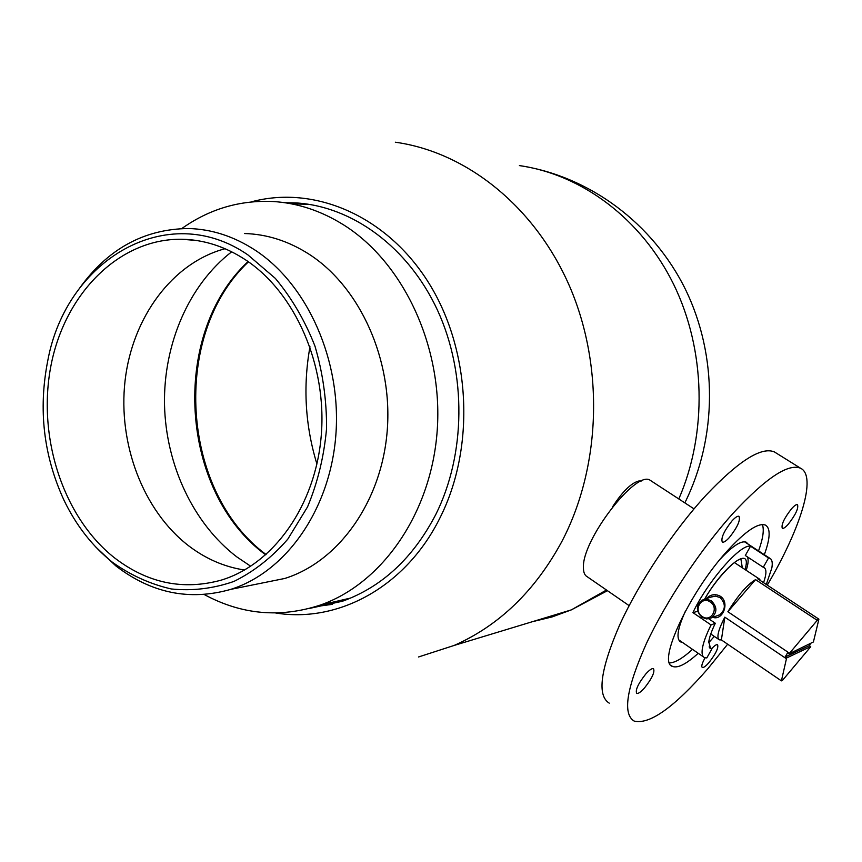 <?xml version="1.0" encoding="UTF-8"?>
<svg xmlns="http://www.w3.org/2000/svg" width="862" height="862" viewBox="0 0 862 862"><rect width="100%" height="100%" fill="white"/><g stroke="black" fill="none" stroke-linecap="round" stroke-linejoin="round"><path stroke-width="1.29" d="M641.673 480.964L638.85 480.985C631.167 482.979 622.342 491.706 612.343 507.168M332.506 604.327L315.761 606.579M284.654 202.689L295.935 202.915C352.429 206.298 408.491 247.297 437.67 310.579C466.73 373.892 465.771 454.36 435.827 514.42C413.21 557.94 382.092 586.882 342.473 601.223L308.822 608.572M250.928 201.977C313.833 184.694 386.822 215.5 428.856 283.092C470.921 350.554 475.404 447.4 440.18 517.469C406.142 586.753 338.367 623.345 275.657 612.979M292.972 203.885L308.865 204.316M766.307 584.479L771.835 567.983C772.761 562.681 772.104 559.449 769.863 558.307L768.527 557.962L763.269 567.282L763.969 567.508C766.684 569.071 766.544 574.124 763.56 582.669M708.779 618.819L715.309 623.258L711.053 624.95C705.967 635.24 703.026 643.429 702.228 649.517C701.711 653.946 702.455 656.639 704.469 657.598L706.808 657.932L711.915 648.849L709.114 646.92M651.273 480.985L650.314 480.371C636.35 469.23 581.602 540.388 583.434 567.799C583.455 572.443 584.716 575.428 587.227 576.743L629.131 605.641M715.309 623.258C711.592 630.973 709.415 637.169 708.779 641.845L710.59 648.558L711.915 648.849M763.269 567.282L745.318 555.505L750.5 546.206C740.609 543.674 708.058 580.837 692.897 612.602L697.735 611.33M746.19 570.332C748.388 563.597 748.722 559.072 747.192 556.744M711.053 624.95L692.897 612.602M750.5 546.206L768.527 557.962M706.301 598.659C710.547 594.327 715.255 593.552 720.416 596.31C730.071 602.516 722.776 620.92 712.82 617.343M717.583 615.576L719.867 614.725C725.685 609.466 725.804 603.777 720.223 597.646L715.525 596.116L710.654 597.172M810.377 643.839L809.31 645.638L810.722 646.575L810.323 647.233L782.427 680.43L781.403 680.861L786.618 657.975L785.163 656.995L787.556 652.868L789.021 653.849L817.93 619.498L818.9 619.164L813.416 641.953L789.021 653.849M760.661 580.762L759.39 579.027L757.773 578.855L818.9 619.164M810.722 646.575L786.618 657.975M721.386 639.927L724.823 617.149C718.165 630.09 716.344 637.654 719.35 639.841L721.386 639.927L781.403 680.861M724.823 617.149L786.252 658.633M727.873 611.729L755.532 579.62C747.343 584.511 738.131 595.222 727.873 611.729L789.43 653.17M755.532 579.62L816.82 620.069M785.163 656.995L809.31 645.638M702.11 616.438C710.978 622.978 719.533 607.775 710.213 601.967C701.291 595.502 692.854 610.652 702.11 616.438M711.247 600.771C717.356 606.826 717.41 612.526 711.409 617.871L706.711 618.948L701.991 617.3C695.849 611.115 695.882 605.383 702.088 600.103L706.668 599.155L711.247 600.771M250.745 566.269L236.834 556.906C193.228 523.611 165.795 464.769 164.502 404.429C163.457 344.121 188.746 284.923 231.695 251.801M244.56 570.03C224.432 566.937 205.813 558.878 188.703 545.851C143.146 510.821 117.825 443.876 125.065 380.692C132.339 317.55 172.184 262.878 225.057 248.709M114.463 557.811C62.894 517.103 36.904 436.398 51.095 364.96C65.081 293.543 119.075 238.569 181.451 239.248C203.766 239.614 225.144 246.489 245.595 259.871C295.213 292.584 327.107 365.111 321.267 435.385C315.535 505.703 273.426 564.373 221.275 580.115C183.1 590.621 147.499 583.186 114.463 557.811M247.814 254.818L275.344 278.394C291.701 297.961 304.911 320.535 314.953 346.093C322.83 372.804 326.698 400.259 326.569 428.446C324.058 456.321 317.712 482.483 307.529 506.921L287.8 539.149C271.832 557.488 253.881 571.581 233.947 581.419C213.367 588.595 192.485 591.106 171.301 588.962C150.441 584.21 130.83 575.331 112.48 562.315C92.374 546.26 76.233 525.604 64.057 500.359C43.596 455.987 38.165 409.461 47.755 360.779C66.105 260.055 167.217 199.241 247.814 254.818M79.401 288.447C107.696 248.956 144.083 228.98 188.562 228.527C211.696 229.141 233.893 236.35 255.141 250.163C307.702 284.557 341.729 361.049 335.824 435.429C330.027 509.862 285.742 572.185 230.714 589.382C189.64 601.073 151.356 593.25 115.864 565.914L95.801 547.047M244.485 233.527C267.015 234.162 288.587 241.08 309.199 254.29C360.219 287.208 393.04 360.154 387.189 431.129C381.424 502.158 338.357 561.798 284.783 578.456L260.529 583.358M181.785 228.559C209.358 209.013 239.755 199.995 272.974 201.503C297.584 203.001 321.203 210.834 343.819 225.014C403.707 262.727 443.046 346.998 437.249 429.976C431.55 513.009 382.243 583.639 320.136 605.124C280.128 618.205 241.511 614.681 204.272 594.554M280.829 579.62L280.107 579.393M644.399 688.07C652.006 678.437 655.045 671.961 653.504 668.632C652.006 668.169 649.463 669.925 645.875 673.89C638.203 683.598 635.154 690.096 636.706 693.404C638.236 693.845 640.8 692.067 644.399 688.07M729.338 537.543C737.398 527.296 740.62 520.217 738.993 516.306C737.603 515.81 735.297 517.319 732.064 520.82C723.929 531.132 720.686 538.244 722.345 542.133C723.768 542.607 726.095 541.077 729.338 537.543M788.288 524.193C795.648 514.722 798.718 508.203 797.49 504.636C796.348 504.238 794.376 505.606 791.564 508.731C784.14 518.277 781.058 524.818 782.308 528.352C783.472 528.74 785.465 527.35 788.288 524.193M705.073 657.814C702.045 663.266 701.118 666.477 702.304 667.468C703.554 667.834 705.741 666.251 708.866 662.706C715.837 653.741 718.736 647.739 717.55 644.679C716.441 644.302 714.479 645.638 711.667 648.677M708.683 642.74L714.307 636.393M764.335 554.697C770.326 538.168 770.703 528.309 765.467 525.109C758.215 522.458 745.425 531.121 727.108 551.12C689.428 592.269 656.822 662.738 672.5 666.412C677.812 668.438 686.389 664.063 698.22 653.288M758.549 550.926C763.032 538.567 764.303 529.764 762.374 524.527M767.266 585.115C800.582 528.902 817.198 475.878 800.518 468.206C788.127 463.25 765.736 478.173 733.346 512.998C701.183 548.566 666.304 600.976 646.317 643.709C626.48 688.221 622.429 714.016 634.163 721.085C649.549 724.845 674.127 707.379 707.885 668.697L727.657 644.205M776.102 452.992L774.345 451.893C761.318 446.516 738.518 460.987 705.967 495.294C673.664 530.378 639.054 582.4 619.595 625.09C600.34 669.591 596.892 695.612 609.251 703.155M748.13 544.137L746.255 542.198C741.277 540.345 732.668 545.926 720.406 558.953M685.462 611.05C677.532 628.646 675.927 638.925 680.668 641.921L682.316 642.33M669.548 662.943C675.129 662.738 682.79 658.212 692.531 649.366M684.837 502.869C717.507 437.088 717.712 355.661 685.484 289.46C652.987 223.398 589.403 176.042 519.398 165.59C581.753 174.426 641.425 218.797 673.675 284.395C705.719 350.08 707.53 432.821 678.814 498.947M316.925 464.058C305.191 425.559 302.874 386.456 309.975 346.739M395.346 142.219C466.719 152.121 535.528 206.934 570.051 287.358C604.402 367.805 600.749 467.516 561.744 541.724C534.968 591.009 499.109 625.586 454.145 645.444L418.523 656.973M606.482 590.028L571.323 609.887L552.046 616.944L532.328 621.717M742.301 567.767L740.975 559.406C736.708 557.822 716.333 578.143 704.631 599.23M713.262 596.278L704.534 599.262C722.658 567.487 749.972 546.12 745.942 565.903L745.124 569.62M720.416 596.31L720.223 597.646M265.744 554.88C179.598 492.03 169.631 334.585 248.062 261.552M454.145 645.444L571.323 609.887L607.451 590.696M295.935 202.915L305.568 204.068M678.706 639.841L703.554 656.973M709.868 648.052L710.59 648.558M650.314 480.371L694.029 508.871M744.509 541.778L769.863 558.307M759.39 579.027L734.392 562.552M718.811 639.475L710.773 633.99M719.867 614.725L711.409 617.871M181.451 239.248L196.04 240.423M230.714 589.382L284.783 578.456M320.136 605.124L350.791 598.012M266.11 554.557C180.729 491.674 170.848 334.725 248.45 261.822M679.687 641.253L680.668 641.921M800.518 468.206L774.345 451.893M671.089 665.432L672.5 666.412"/></g></svg>
